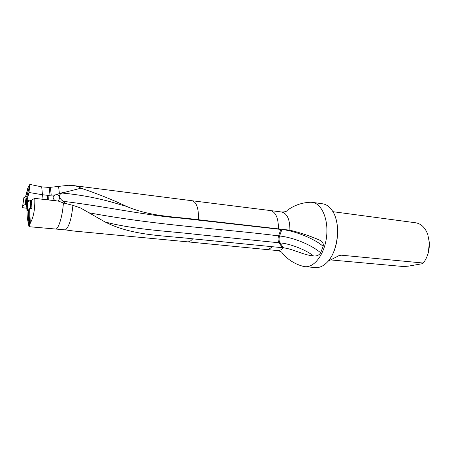 <?xml version="1.0" encoding="UTF-8"?>
<svg xmlns="http://www.w3.org/2000/svg" width="452" height="452" viewBox="0 0 452 452"><rect width="100%" height="100%" fill="white"/><g stroke="black" fill="none" stroke-linecap="round" stroke-linejoin="round"><path stroke-width="0.68" d="M320.649 252.792C319.016 255.267 316.62 256.307 313.468 255.922C303.371 255.069 293.077 248.973 283.523 247.82L279.991 242.888C278.89 241.018 278.754 238.724 279.579 236C293.263 237.396 311.321 244.735 320.649 252.792L323.14 246.34C323.592 244.334 323.095 242.662 321.638 241.311L319.519 240.068C309.784 235.865 299.913 232.571 289.901 230.192L198.479 219.745C175.709 216.644 151.143 216.887 126.645 206.434C112.107 199.558 96.875 193.473 80.948 188.19L61.958 193.027C82.49 194.97 102.084 198.886 120.74 204.79L124.21 205.694M26.956 191.004L27.787 188.122L29.821 184.405L41.703 186.851L49.2 187.461L68.376 185.297L73.196 185.535C76.394 185.953 78.976 186.834 80.948 188.19M289.901 230.192C289.93 219.565 287.218 213.502 281.754 212.005C284.992 211.982 286.794 211.457 287.156 210.434C294.184 205.236 302.083 202.507 310.863 202.247L312.242 202.349C321.621 203.428 328.587 219.141 326.593 236.509C324.722 253.888 314.473 267.697 305.089 266.691L302.942 266.29M47.488 199.835L47.748 195.343L55.11 194.97L62.738 192.541M303.716 266.488C295.212 264.307 288.105 259.906 282.387 253.295C282.178 252.165 280.539 251.255 277.466 250.566C279.528 250.736 281.545 249.82 283.523 247.82L192.648 238.82C163.861 235.452 132.029 235.91 104.587 221.717L80.603 207.988L72.919 205.344C71.546 218.627 69.066 226.814 65.478 229.898L28.984 226.689L27.346 218.361L26.391 199.756L27.25 199.451L28.984 192.49L29.73 185.354L26.967 196.095M192.648 238.82C190.959 240.967 189.258 241.973 187.552 241.837L73.987 231.062L65.478 229.898M28.25 211.18L28.939 209.762L31.917 208.123L31.866 199.857L34.781 198.371C35.098 208.875 33.606 217.124 30.312 223.118L28.984 226.689M27.25 199.451L27.465 201.999M29.821 184.405L29.73 185.354M26.391 199.756L27.335 196.1L26.272 196.191L25.097 204.558L26.634 204.812C23.436 204.417 23.25 205.796 22.656 206.361L22.673 207.784L26.866 208.236L22.6 207.683L22.696 205.942L25.097 204.558L26.538 199.191M72.919 205.344L63.393 202.937C62.658 215.112 59.088 227.565 56.003 229.198M63.393 202.937L58.325 201.083L34.781 198.371M428.264 252.787L429.355 243.012M330.824 259.934L403.523 266.539L408.376 266.155L421.761 263.798L423.27 263.047L424.795 260.889C428.095 255.465 429.603 249.323 429.332 242.47L427.745 234.334C425.134 227.537 421.094 223.689 415.642 222.779L332.904 211.677M328.146 261.177L339.294 255.465L341.503 255.199L423.27 263.047M330.242 258.386C337.74 247.679 339.921 228.085 334.96 215.988M305.089 266.691L315.552 267.561C319.445 267.85 323.22 266.177 326.881 262.555C338.051 252.103 341.198 223.813 332.599 211.169C329.819 206.835 326.502 204.377 322.643 203.807L312.242 202.349M47.748 195.343L42.454 194.739L41.703 186.851M41.968 199.196L42.454 194.739M55.11 194.97C51.692 196.185 53.251 200.14 56.003 200.818M42.239 194.705L28.984 192.49M282.5 247.724L278.974 242.78L197.089 234.469C168.003 231.017 135.685 229.921 105.293 222.028M88.648 212.728C160.132 225.977 224.135 228.842 278.568 235.893L279.579 236L281.884 229.554C294.314 230.56 314.954 238.91 323.14 246.34M313.468 255.922C306.044 249.849 290.026 243.628 279.991 242.888L278.974 242.78C277.918 240.899 277.782 238.599 278.568 235.893L280.873 229.435L181.783 218.237C145.934 215.502 107.141 206.722 63.608 201.355L65.613 203.581M63.608 201.355C60.432 200.038 57.274 194.942 61.958 193.027M57.579 194.456C59.743 196.637 59.93 198.84 58.144 201.067M27.476 201.993L27.962 209.4L27.47 210.92L26.939 203.756L27.386 202.078L30.448 200.558L31.872 200.518C27.431 200.993 27.075 202.609 26.939 203.784M27.962 209.4L30.629 208.174L30.448 200.558M31.465 200.49L31.917 208.123M31.651 208.106L30.629 208.174M27.47 210.92L28.109 211.157M22.673 205.976L23.843 197.693L26.272 196.191M30.538 204.445L31.561 204.592M73.196 185.535L192.123 200.744C196.631 202.157 198.75 208.491 198.479 219.745M192.123 200.744L270.46 210.564C275.822 212.05 278.472 218.158 278.409 228.881M59.415 193.716L58.562 186.36M187.552 241.837L266.132 249.493C268.155 249.662 270.143 248.73 272.087 246.702M29.013 226.672L28.295 211.14M28.572 210.762L29.295 226.282M29.544 224.972L28.849 209.943M29.662 209.219L30.312 223.118M28.137 187.371L25.787 196.479M26.917 196.095L29.759 185.06M341.503 255.199L337.684 256.047M48.669 199.97L48.935 195.326M27.295 200.479L29.849 200.852M50.014 195.241L49.2 187.461M51.223 195.179L50.404 187.422M280.969 229.175L281.98 229.288M27.877 209.479L27.386 202.078M23.905 197.614L22.736 205.909M281.754 212.005L270.46 210.564M277.466 250.566L266.132 249.493M29.629 224.525L28.939 209.768M28.482 210.937L29.199 226.463M27.781 188.162L25.606 196.592M321.638 241.311L320.92 240.758M126.639 206.451L124.164 205.683M27.883 209.457L27.397 202.055M23.866 197.648L22.696 205.942"/></g></svg>
